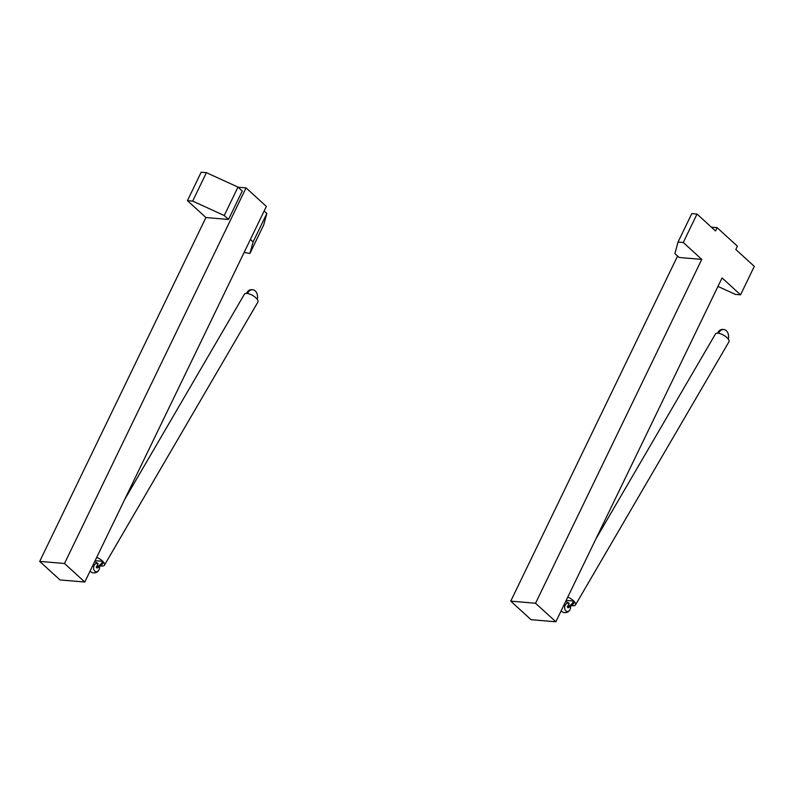 <?xml version="1.0" encoding="UTF-8"?>
<svg xmlns="http://www.w3.org/2000/svg" width="794" height="794" viewBox="0 0 794 794"><rect width="100%" height="100%" fill="white"/><g stroke="black" fill="none" stroke-linecap="round" stroke-linejoin="round"><path stroke-width="1.19" d="M247.48 293.502A7.801 5.508 -85.2 0 1 252.691 289.75A7.801 5.508 -85.2 0 1 255.231 290.912A7.801 5.508 -85.2 0 1 257.296 299.457M99.488 566.698A4.188 2.958 -85.2 0 1 99.518 567.77A4.188 2.958 -85.2 0 1 98.833 570.142A4.188 2.958 -85.2 0 1 97.751 571.372A4.188 2.958 -85.2 0 1 93.851 569.536A4.188 2.958 -85.2 0 1 96.441 563.492A4.188 2.958 -85.2 0 1 98.099 563.948L96.223 567.154L96.977 568.008A7.801 4.585 -41.5 0 0 103.538 562.172L102.783 561.318L95.111 560.673M84.789 582.032L266.357 206.43L246.061 187.89L64.493 563.492L39.7 561.398L59.997 579.938L84.789 582.032L64.493 563.492M238.111 187.225L246.061 187.89M228.513 219.452L242.259 191.017L237.972 187.096L206.42 172.665L201.18 172.219L187.434 200.654L192.674 201.09L224.236 215.531L228.513 219.452L205.924 217.546L39.7 561.398M187.434 200.654L205.924 217.546M224.236 215.531L237.972 187.096M206.42 172.665L192.674 201.09M250.398 239.441L253.097 241.902L249.941 253.405L244.125 252.432M249.941 253.405L263.687 224.97L266.844 213.467L264.144 211.006M266.844 213.467L253.097 241.902M94.476 561.983A5.459 5.459 0 0 1 97.553 563.214A5.419 3.186 138.5 0 1 98.099 563.948M96.223 567.154A7.801 4.585 -41.5 0 0 102.783 561.318A7.801 3.087 30.3 0 1 103.538 562.172A7.801 3.087 30.3 0 1 104.411 565.219A7.801 3.087 30.3 0 1 101.86 566.013A7.801 3.087 30.3 0 1 100.63 565.814M104.411 565.219L257.881 302.097A7.801 3.087 -149.7 0 0 254.894 296.996A7.801 3.087 -149.7 0 0 246.954 293.433A7.801 3.087 -149.7 0 0 244.393 294.237L124.718 499.426M252.691 289.75L251.698 289.661A7.801 5.508 94.8 0 0 246.487 293.413M96.699 557.378A7.801 3.087 30.3 0 1 102.783 561.318M718.53 333.252A7.801 5.508 -85.2 0 1 723.741 329.5A7.801 5.508 -85.2 0 1 726.282 330.671A7.801 5.508 -85.2 0 1 728.346 339.207M570.539 606.447A4.188 2.958 -85.2 0 1 570.568 607.519A4.188 2.958 -85.2 0 1 569.884 609.891A4.188 2.958 -85.2 0 1 568.802 611.122A4.188 2.958 -85.2 0 1 564.901 609.296A4.188 2.958 -85.2 0 1 567.492 603.241A4.188 2.958 -85.2 0 1 569.149 603.698L567.273 606.904L568.028 607.757A7.801 4.585 -41.5 0 0 574.588 601.931L573.834 601.078L566.162 600.423M711.364 227.163L717.111 227.65L737.408 246.18L735.81 249.495L754.3 266.377L740.554 294.812L735.323 294.376L717.955 286.426M555.84 621.781L535.543 603.241L510.75 601.147L531.047 619.687L555.84 621.781L722.064 277.92L740.554 294.812M535.543 603.241L701.767 259.39L679.178 257.484L674.9 253.564L678.046 242.061L683.277 242.498L701.767 259.39M717.111 227.65L715.513 230.955L697.023 214.062L691.792 213.626L678.046 242.061M510.75 601.147L677.59 256.025M683.277 242.498L697.023 214.062M565.526 601.743A5.459 5.459 0 0 1 568.603 602.964A5.419 3.186 138.5 0 1 569.149 603.698M567.273 606.904A7.801 4.585 -41.5 0 0 573.834 601.078A7.801 3.087 30.3 0 1 574.588 601.931A7.801 3.087 30.3 0 1 575.471 604.968A7.801 3.087 30.3 0 1 572.911 605.762A7.801 3.087 30.3 0 1 571.68 605.574M575.471 604.968L728.932 341.847A7.801 3.087 -149.7 0 0 725.944 336.745A7.801 3.087 -149.7 0 0 718.004 333.192A7.801 3.087 -149.7 0 0 715.444 333.986L595.768 539.186M723.741 329.5L722.748 329.421A7.801 5.508 94.8 0 0 717.538 333.162M567.75 597.138A7.801 3.087 30.3 0 1 573.834 601.078M97.751 571.372A5.459 4.377 61.2 0 1 96.719 572.226A5.459 5.459 0 0 0 98.833 570.142M568.802 611.122A5.459 4.377 61.2 0 1 567.77 611.976A5.459 5.459 0 0 0 569.884 609.891M90.059 571.124A5.459 5.459 0 0 0 96.719 572.226M561.11 610.874A5.459 5.459 0 0 0 567.77 611.976"/></g></svg>
